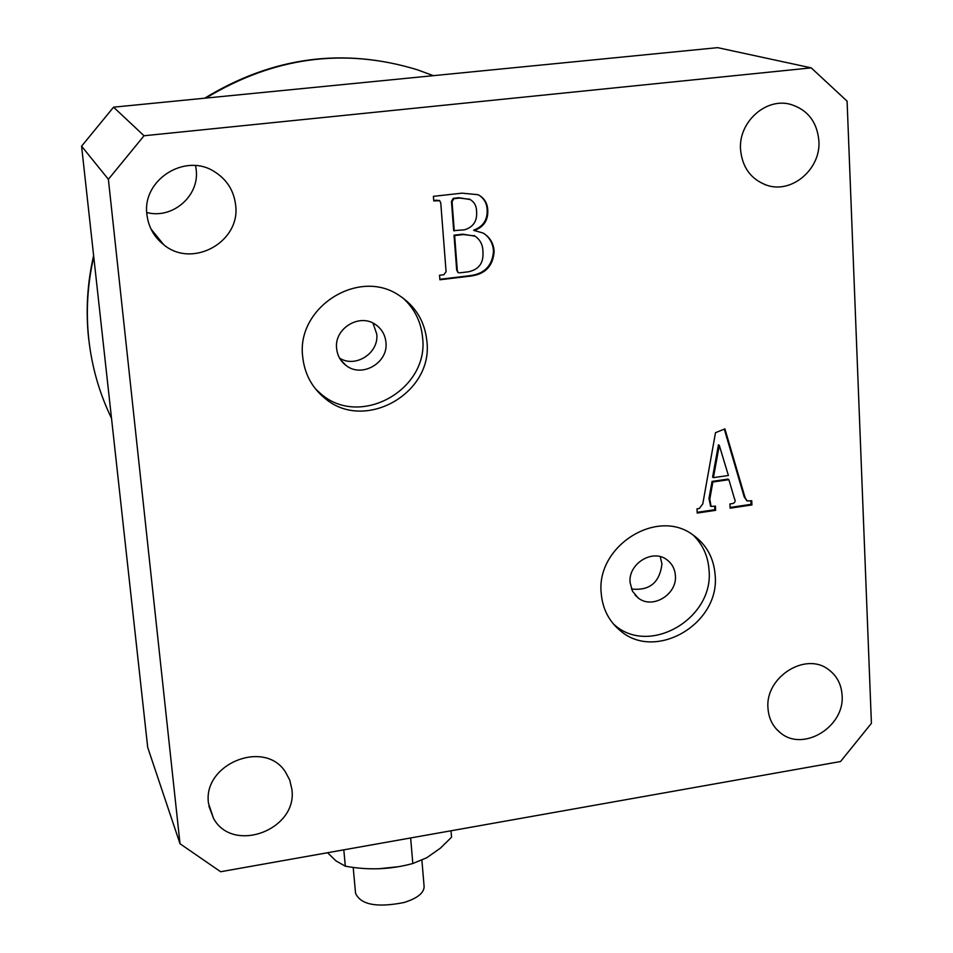 <?xml version="1.0" encoding="UTF-8"?>
<svg xmlns="http://www.w3.org/2000/svg" width="953" height="953" viewBox="0 0 953 953"><rect width="100%" height="100%" fill="white"/><g stroke="black" fill="none" stroke-linecap="round" stroke-linejoin="round"><path stroke-width="1.43" d="M302.72 356.958C304.543 373.719 311.798 387.383 324.496 397.937C363.879 432.602 433.484 393.649 426.896 341.293C424.835 321.232 415.377 305.818 398.545 295.037C358.102 267.936 296.038 307.712 302.72 356.958M315.562 388.979L320.935 393.899C360.043 428.338 429.16 389.694 422.596 337.696C421.095 321.661 414.412 308.319 402.559 297.681M336.623 348.512C337.386 355.564 340.519 361.211 346.034 365.452C361.842 378.305 388.574 362.736 385.941 342.318C385.143 334.741 381.665 328.821 375.482 324.532C359.507 312.882 333.979 328.582 336.623 348.512M339.59 358.137C355.517 368.394 379.151 353.015 376.745 334.038L372.98 323.091M601.2 593.076C602.475 608.657 608.836 621.189 620.296 630.672C655.545 661.656 719.98 623.727 715.167 575.374C713.868 557.803 706.268 544.163 692.355 534.478C656.403 507.985 596.09 546.438 601.2 593.076M613.565 624.144L614.816 625.192C649.851 655.998 713.857 618.354 709.056 570.323C708.127 556.159 702.742 544.342 692.938 534.871M630.088 582.545L632.47 591.205L638.117 597.888C652.233 609.67 677.333 594.541 675.379 575.541C674.855 568.786 671.984 563.497 666.755 559.661C652.531 548.594 628.087 563.807 630.088 582.545M631.482 589.014C649.589 590.943 659.738 582.569 661.942 563.89L660.25 556.671M842.095 695.416C844.846 726.841 803.057 752.298 780.364 732.786C772.788 726.674 768.654 718.431 767.975 708.067C765.068 677.249 805.416 651.59 828.36 669.447C836.841 675.653 841.416 684.302 842.095 695.416M818.901 140.937C820.986 169.193 791.574 194.138 766.581 185.156C750.928 179.283 742.256 167.418 740.541 149.55C738.337 122.21 765.878 97.349 790.478 104.342C807.656 109.69 817.126 121.889 818.901 140.937M235.617 204.978C240.859 241.776 192.554 268.782 163.833 244.814C154.1 237.106 148.465 227.076 146.941 214.723C141.794 180.105 184.834 152.587 214.151 171.48C226.695 179.259 233.854 190.421 235.617 204.978M195.568 165.619L196.199 169.729C199.665 195.865 172.481 219.452 146.774 212.507M291.868 789.287C297.92 829.67 233.092 854.198 213.567 818.484L208.528 803.498C202.334 764.092 264.457 738.825 285.364 771.87L289.76 780.114L291.868 789.287M732.643 503.565C735.18 502.719 735.752 501.004 734.37 498.407L728.878 479.681L712.868 482.004L709.794 499.205L711.105 506.448L715.417 506.114L715.643 510.331L697.227 513.059L696.988 508.842L699.311 508.497L702.79 503.875L715.5 432.698L724.899 428.874L745.055 497.549L747.14 500.933L751.738 500.742L751.941 504.947L730.117 508.187L729.903 503.97L732.643 503.565M144.046 135.755L811.217 67.866L847.086 101.149L871.411 723.327L840.534 761.53L220.655 871.733L180.022 843.762L108.38 179.295L144.046 135.755L113.562 107.177L717.621 47.65L811.217 67.866M494.142 251.437C493.058 266.28 484.958 274.524 469.841 276.179L439.905 279.777L439.547 275.238L443.848 274.726L446.075 271.736L440.762 202.918L439.702 200.69L433.77 200.94L433.412 196.342L461.979 193.161L478.037 194.698C484.207 197.855 487.459 203.049 487.769 210.279C488.222 220.298 483.719 227.052 474.249 230.543L482.861 232.949C489.794 236.94 493.559 243.098 494.142 251.437L493.499 251.056C492.415 265.875 484.315 274.107 469.221 275.762L469.841 276.179M180.022 843.762L147.703 747.378L81.589 146.19L113.562 107.177M81.589 146.19L108.38 179.295M712.868 482.004L712.046 481.408L728.044 479.085L728.878 479.681M712.046 481.408L708.972 498.598L709.794 499.205M708.972 498.598L710.557 505.96M714.631 506.234L714.81 509.712L715.643 510.331M714.81 509.712L697.179 512.321M724.292 429.124L744.21 496.942L745.055 497.549M744.21 496.942L746.818 500.694M750.916 500.861L751.095 504.328L751.941 504.947M751.095 504.328L730.081 507.449M719.301 445.361L718.467 444.801L712.582 477.072L713.416 477.656L728.39 475.487L719.301 445.361L713.416 477.656M469.221 275.762L439.869 279.289M439.5 200.606L437.618 200.511M437.022 200.166L433.734 200.535M478.918 195.115C484.136 198.498 486.876 203.442 487.138 209.934L487.769 210.279M487.138 209.934C487.579 219.94 483.076 226.683 473.629 230.161L474.249 230.543M484.112 233.604C489.854 237.833 492.975 243.658 493.499 251.056M470.305 199.582L458.929 197.724L453.259 198.355L451.448 201.369L453.676 230.626L464.337 229.852C473.319 227.159 477.393 220.989 476.571 211.34C476.512 205.8 474.213 201.774 469.65 199.272L459.549 198.069L453.866 198.701L452.056 201.714L454.283 231.007M475.285 236.225L462.836 234.176L454.021 235.188L456.678 269.985L457.809 272.32M459.572 272.844L468.197 271.819C478.799 269.675 483.719 263.04 482.945 251.926C482.933 244.885 480.181 239.548 474.677 235.915L463.444 234.545L454.629 235.57L457.285 270.402L458.202 272.641L459.572 272.844M456.678 269.985L457.285 270.402M454.021 235.188L454.629 235.57M462.836 234.176L463.444 234.545M451.448 201.369L452.056 201.714M453.259 198.355L453.866 198.701M458.929 197.724L459.549 198.069M424.097 886.302L424.133 886.766C423.811 893.199 417.057 898.465 403.869 902.551C376.804 907.84 360.699 904.742 355.552 893.259L353.194 867.397M451.031 830.766L451.555 837.199L440.369 848.182L426.706 857.783L412.816 863.501C390.885 869.541 368.382 870.434 345.308 866.17L336.004 860.904L327.546 852.721M398.151 866.718L378.46 868.802M343.807 849.838L345.308 866.17M410.636 837.949L412.816 863.501M433.377 75.668L417.295 69.76C344.438 47.483 273.964 56.93 205.896 98.076M93.739 256.702C87.438 284.363 85.794 312.06 88.843 339.792C92 367.489 99.553 393.66 111.513 418.284M320.935 393.899L324.496 397.937M340.924 360.258L346.034 365.452M614.816 625.192L620.296 630.672M635.091 595.053L638.117 597.888M433.293 75.668L417.295 69.76C343.533 47.293 272.653 56.775 204.669 98.207M93.62 255.583C87.283 283.22 85.627 310.952 88.641 338.791M776.207 728.89L780.364 732.786M764.449 184.405L766.581 185.156M151.039 229.113L163.833 244.814M208.898 806.167L213.567 818.484M711.105 506.448L710.283 505.829M439.702 200.69L439.107 200.344M474.677 235.915L474.058 235.534M469.65 199.272L469.031 198.927M424.133 886.766L421.893 860.154"/></g></svg>
